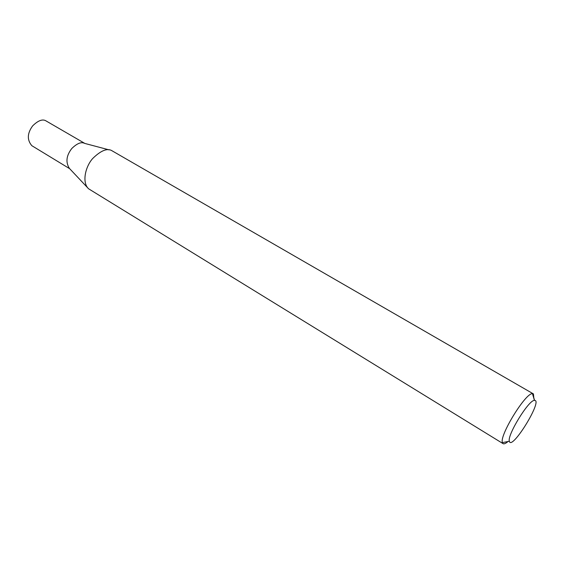 <?xml version="1.0" encoding="UTF-8"?>
<svg xmlns="http://www.w3.org/2000/svg" width="564" height="564" viewBox="0 0 564 564"><rect width="100%" height="100%" fill="white"/><g stroke="black" fill="none" stroke-linecap="round" stroke-linejoin="round"><path stroke-width="0.85" d="M533.861 398.417L533.438 393.919L532.458 393.658C525.648 392.678 499.274 435.619 502.397 442.606L502.94 443.565C503.899 444.277 505.591 443.593 508.016 441.513M534.552 400.391L534.446 400.398C528.806 399.763 506.93 435.38 509.355 441.252C511.492 451.362 543.252 399.855 534.552 400.391L532.592 393.651M533.149 393.75L111.291 150.355C106.652 148.184 100.441 150.919 92.651 158.554C85.411 166.613 81.702 182.496 88.597 188.792L502.94 443.565M84.24 143.214C81.075 141.768 76.937 143.524 71.818 148.473C66.305 155.572 65.502 162.213 69.393 168.389L88.597 188.792M84.861 143.439L45.458 120.583C42.081 119.011 37.809 120.788 32.627 125.899C27.199 133.351 26.938 139.95 31.845 145.695L69.696 168.714M532.458 393.658L534.446 400.398M502.397 442.606L509.355 441.252M84.741 143.411L109.085 149.869"/></g></svg>
